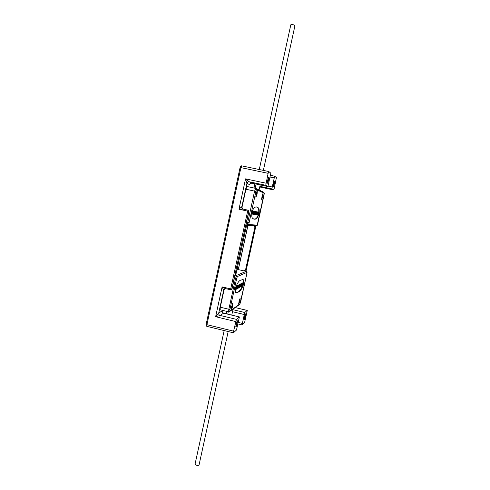 <?xml version="1.0" encoding="UTF-8"?>
<svg xmlns="http://www.w3.org/2000/svg" width="490" height="490" viewBox="0 0 490 490"><rect width="100%" height="100%" fill="white"/><g stroke="black" fill="none" stroke-linecap="round" stroke-linejoin="round"><path stroke-width="0.73" d="M220.286 307.218L228.836 309.257L228.628 311.812L220.108 309.772L220.286 307.218L224.095 289.676M199.032 464.979L198.995 465.169C197.317 465.702 196 465.377 195.038 464.202L195.081 464.11M234.771 276.403L236.07 273.683L246.341 226.527L245.943 226.478L246.17 224.059L248.932 211.392L247.658 211.117L230.717 288.898L232.04 288.935L234.771 276.403M248.932 211.392L248.007 210.167L248.761 211.355L231.837 289.039L230.649 289.786L230.717 288.898L222.111 286.883L225.645 288.61L223.587 290.086L222.111 286.883L215.637 316.712L218.724 313.098L222.129 310.856L222.331 311.995M241.686 206.749L238.967 209.224L243.052 209.089C241.993 208.734 241.539 207.956 241.686 206.749L242.078 206.841C241.938 208.042 242.434 208.832 243.573 209.206L248.314 210.235M268.116 173.325L265.745 185.287L267.908 186.555L270.829 173.166L268.759 171.525L268.116 173.325L240.909 167.617L241.607 165.828L268.728 171.518L241.607 165.828C240.468 166.116 239.959 166.667 240.082 167.494L240.909 167.617L206.915 324.692L233.589 331.166L233.43 332.82L236.486 330.021L239.389 316.932L236.419 319.364L233.589 331.166M232.04 288.935L231.617 289.553L230.649 289.786L225.645 288.61L230.649 289.786M225.578 288.592L224.732 288.739L223.728 290.055L218.724 313.098C218.589 314.286 219.085 315.076 220.212 315.468L223.575 313.165C222.478 312.785 221.995 312.014 222.129 310.856M235.696 321.538L215.637 316.712L220.212 315.468L236.419 319.364M242.036 324.895L244.596 322.524L247.285 310.421L244.755 312.491L242.036 324.895M274.259 188.295L276.409 177.594L274.633 176.192L271.864 188.877L273.702 189.955L274.259 188.295M255.737 225.798L254.947 226.919L245.545 269.917L245.87 269.788L245.815 271.289M236.835 270.161L238.324 269.616L244.32 270.946M239.01 301.564L240.155 298.159L239.947 300.927L238.71 304.308L239.01 301.564M231.66 306.519L232.928 302.851L232.738 305.797C232.15 308.241 231.696 309.453 231.366 309.429L231.66 306.519M235.292 288.383C235.114 291.715 235.494 293.118 236.419 292.585C238.459 291.918 240.412 292.885 243.744 283.906C243.934 280.574 243.555 279.171 242.605 279.692C240.786 280.415 238.887 278.902 235.292 288.383M247.977 225.339L238.324 269.616M247.885 225.333L238.624 267.914L238.299 268.839L237.025 269.292M245.894 225.823L246.341 226.527M236.07 273.683L235.512 274.033M242.042 207.08L245.913 189.238L246.948 186.494L255.578 188.338M254.947 226.919L254.175 225.706M243.977 270.915L245.545 269.917M265.96 183.186L245.551 178.862L246.911 183.334L241.821 206.78C241.68 207.987 242.176 208.777 243.322 209.15L248.007 210.167L247.658 211.117L238.967 209.224L245.551 178.862L249.269 181.79L251.878 183.15L267.908 186.555M267.43 183.217C266.97 183.107 268.336 176.749 268.771 177.006L268.79 177.013C269.243 177.166 267.883 183.474 267.448 183.223L267.43 183.217M235.996 326.855L235.923 326.879C235.457 326.94 236.799 321.097 237.325 320.791L237.387 320.766C237.852 320.717 236.529 326.499 235.996 326.855M244.253 319.498L244.198 319.523C244.198 317.808 244.626 315.934 245.478 313.9L245.533 313.882C245.533 315.578 245.104 317.453 244.253 319.498M273.34 186.923C272.942 186.837 274.216 180.963 274.584 181.196L274.596 181.202C274.982 181.318 273.72 187.149 273.353 186.923L273.34 186.923M255.835 196.459L256.919 191.406M256.246 193.813L255.896 197.317L257.091 194.175L257.33 190.647L256.246 193.813M262.769 196.588L263.026 193.305L262.028 196.276L261.685 199.54L262.769 196.588M251.872 212.366C251.26 219.496 253.134 218.209 254.083 219.251C255.511 218.73 256.717 220.488 259.075 213.824C259.712 206.878 257.899 207.981 256.834 206.933C255.523 207.49 254.322 205.531 251.872 212.366M290.821 24.849L290.821 24.776C292.175 24.329 293.553 24.604 294.956 25.59L294.925 25.737M261.642 198.646L262.622 194.101M253.857 219.183C255.229 218.565 256.386 220.163 258.634 213.732C259.277 207.043 257.575 208.011 256.601 206.896M256.331 214.455L258.255 215.202L258.904 212.25L258.206 212.096L257.569 215.073M252.246 214.093L251.768 213.989L252.111 212.305L252.583 212.409L252.246 214.093L253.073 214.246L253.759 211.11L253.214 210.994L252.944 212.335L252.889 210.871L252.583 212.409M252.889 210.871L252.338 210.81M256.258 214.755L256.736 214.92L256.282 214.822M256.393 213.487L256.295 214.265M257.391 213.622L257.783 213.707M257.434 213.487L257.807 213.573M257.042 214.687L258.206 212.096M257.844 214.516L258.101 213.91L257.967 214.54M258.095 213.395L258.346 212.789L258.095 213.395M252.748 213.493L252.773 212.795L252.626 213.469M257.973 212.041L257.636 211.968L257.268 212.936L257.513 211.943L256.987 211.827L256.723 214.54M256.846 212.464L256.546 211.729L256.258 213.395L256.129 211.637L255.284 214.657L255.609 214.712L255.854 213.291L255.792 214.749L256.215 214.828L256.846 212.464M257.134 213.873L257.262 213.456L257.134 213.873M255.284 214.657L255.829 211.57L255.492 211.496L255.204 213.181L255.07 211.404L254.212 214.455L254.543 214.516L254.788 213.077L254.727 214.553L255.284 214.657M254.077 214.43L254.751 211.331L253.949 211.153L253.765 213.683L253.575 212.862L253.25 214.277L254.077 214.43M253.263 212.789L253.575 212.862M253.593 212.764L253.281 212.697L253.593 212.764M232.499 303.61L231.323 308.565M239.739 298.955L238.691 303.414M236.192 292.512C237.907 293.008 240.069 290.766 242.691 285.793M243.156 284.402L243.31 283.802C243.518 280.66 243.212 279.282 242.379 279.655M235.819 286.993L235.145 289.486L235.61 289.59M235.702 286.969L236.278 287.024L235.617 289.596L236.554 289.088L237.252 285.995L236.309 286.46L236.174 287.079L235.702 286.969M236.811 285.897L235.941 286.301M242.942 282.736L241.974 283.293M237.442 285.786L237.901 285.897L236.854 288.922L237.479 287.679L237.442 288.604L238.116 288.236L238.287 285.443L237.601 285.443L237.325 286.142M238.422 285.584L238.189 286.773M238.991 284.751L238.33 285.566L238.863 285.633L238.25 288.163L238.924 286.338L239.151 287.673L240.027 284.543L239.402 286.105L239.439 284.849L238.789 285.67L238.33 285.566M238.979 284.739L239.426 284.849L238.979 284.739M240.02 284.543L239.12 284.776M240.664 284.212L240.161 284.47L239.506 287.483L240.174 285.682L240.388 287.005L241.245 283.912L240.639 285.456L240.676 284.206L239.659 284.457M240.798 283.808L241.245 283.912L240.357 284.133M242.293 283.367L241.392 283.832L240.737 286.815L241.625 286.332L241.754 284.2L241.98 284.721L242.293 283.483L241.846 283.263L240.896 283.826M235.617 289.596L235.145 289.486M236.75 285.884L237.215 285.995M236.327 288.628L236.633 287.881L236.321 288.622M236.731 286.785L236.578 287.446L236.731 286.785M242.899 282.724L243.34 282.828L242.477 283.275L241.827 286.221L242.403 285.909L242.605 284.702L242.746 285.762L243.34 282.828M242.697 284.261L242.967 283.569L242.697 284.261M238.287 285.443L237.901 285.897M237.711 286.956L237.828 286.595L237.711 286.956M224.922 288.659L223.587 290.086M226.349 313.808L226.876 311.395M246.868 272.458L237.374 276.532L236.658 278.583L235.555 278.424L228.836 309.257L229.945 309.374L229.847 311.064L239.984 303.929L246.733 274.1L246.868 272.458L246.194 271.387L236.633 275.349L235.555 278.424L234.385 278.155M235.133 275.006L236.633 275.349L237.374 276.532M225.149 288.586L224.812 288.702M222.282 312.124L223.575 313.165L239.347 316.944M239.389 316.932L223.654 313.184M238.373 322.451L242.158 323.363M232.952 309.674L244.755 312.491M232.511 311.707L244.106 314.482M235.231 307.573L247.254 310.433M245.962 271.325L255.915 225.81M245.87 269.788L244.283 270.799M246.25 271.405L244.038 270.89L246.225 271.38C247.119 271.73 247.291 272.63 246.746 274.094L240.639 301.993L239.653 304.443L229.485 311.628L228.628 311.812M236.658 278.583L229.945 309.374M229.847 311.064L229.485 311.628M239.984 303.929L239.653 304.443M248.712 224.549L256.35 189.526L264.202 193.25L257.226 225.124L248.712 224.549L247.707 225.327L245.998 224.965L247.536 225.302L247.775 222.362L254.592 191.094L255.835 188.423L246.948 186.494M246.599 222.105L248.871 222.589M265.745 185.287L249.269 181.79C248.069 181.661 247.285 182.176 246.911 183.334L249.569 184.65L250.206 183.64M254.69 183.744L254.482 187.064L255.351 187.492M255.241 226.931L254.475 225.725M254.482 187.064L255.749 185.679M268.153 186.12L272.072 186.953M270.211 177.061L274.063 177.87M270.59 175.346L274.621 176.192M249.569 184.65C249.937 183.517 250.702 183.015 251.866 183.144L267.901 186.549M206.884 326.34L206.823 326.352C205.935 325.562 205.708 324.895 206.143 324.356L240.082 167.494L206.143 324.356L206.915 324.692L206.823 326.352L233.43 332.82M273.702 189.955L259.743 186.978L273.696 189.949M259.884 186.329L271.864 188.877M237.178 268.581L238.299 268.839M237.387 267.632L238.624 267.914M245.937 225.4L247.799 225.817M257.226 225.124L256.307 225.835L247.536 225.302M264.202 193.25L263.724 192.252C264.618 193.74 264.337 192.245 264.024 195.118L257.832 223.379C256.864 226.166 257.881 224.879 256.307 225.835M256.35 189.526L255.835 188.423L263.724 192.252M255.676 191.357L245.913 189.238M256.503 212.979L256.907 213.064M255.284 213.536L255.633 213.615M254.194 213.321L254.567 213.407M254.757 211.331L255.07 211.404L254.757 211.331M235.292 288.818L235.764 288.929M235.402 288.763L235.868 288.873M235.525 288.402L235.99 288.512M235.782 287.22L236.254 287.33M235.917 286.368L236.309 286.46M242.029 283.171L242.477 283.275M237.601 285.443L238.067 285.554M237.809 285.339L238.275 285.443M238.128 287.379L238.489 287.465M238.152 287.115L238.575 287.214M238.373 285.952L238.826 286.056M238.452 285.009L238.912 285.113M239.181 284.635L239.641 284.739M239.42 286.717L239.745 286.791M239.475 286.466L239.824 286.546M239.745 285.321L240.076 285.401M239.708 284.365L240.161 284.47M240.418 283.998L240.872 284.102M240.749 285.621L241.098 285.707M240.958 284.721L241.3 284.8M240.945 283.728L241.392 283.832M233.087 309.086L231.77 315.107M228.181 331.546L199.026 465.084M195.038 464.202L224.169 330.572M227.746 314.145L228.273 311.726M238.048 323.957L241.993 324.907M245.968 271.325L255.921 225.81M270.59 175.34L274.633 176.192M250.17 183.609L251.878 183.15M235.249 307.555L247.285 310.421M259.081 190.004L260.19 184.914M263.363 170.385L294.956 25.664M255.186 188.258L256.105 184.044M259.265 169.528L290.821 24.776M252.411 212.182L251.94 212.078M252.479 211.704L252.136 211.631M237.252 285.995L236.786 285.884M243.365 282.822L242.924 282.718M239.567 284.433L240.027 284.543M240.222 284.102L240.676 284.206"/></g></svg>
